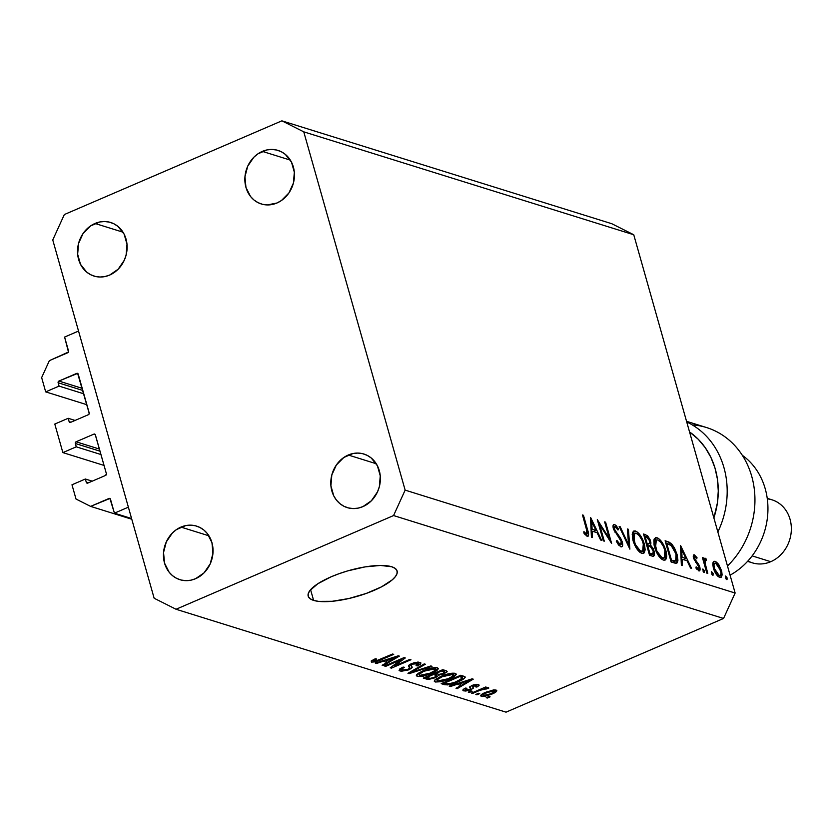 <?xml version="1.0" encoding="UTF-8"?>
<svg xmlns="http://www.w3.org/2000/svg" width="833" height="833" viewBox="0 0 833 833"><rect width="100%" height="100%" fill="white"/><g stroke="black" fill="none" stroke-linecap="round" stroke-linejoin="round"><path stroke-width="1.25" d="M64.599 337.063L78.541 331.055L128.376 507.162L114.423 513.17L109.904 498.478L90.61 506.391L76.022 499.05L71.982 484.785L85.362 479.017L86.309 482.359L88.142 482.932L86.528 482.786L87.767 483.088L105.614 475.404L106.395 473.706L95.181 434.409L93.931 434.108L76.084 441.792L99.419 449.07L76.084 441.792L75.272 442.989L76.261 446.832L62.871 452.6L104.052 465.439L62.871 452.6L54.791 424.059L68.181 418.291L69.129 421.633L70.961 422.206L69.347 422.06L70.586 422.362L88.433 414.678L89.256 413.48L77.636 373.403L58.904 381.066L82.238 388.345L58.904 381.066L58.081 382.264L59.07 386.106L45.69 391.874L41.65 377.599L49.366 360.647L68.462 352.026L64.599 337.063L78.541 331.055L128.376 507.162L114.423 513.17L131.583 518.522L114.423 513.17L110.477 499.196A1.322 1.156 107.3 0 0 109.019 498.467L90.61 506.391L131.791 519.24L90.61 506.391L76.022 499.05L71.982 484.785L85.362 479.017L92.244 481.162L85.362 479.017L86.309 482.359A1.322 1.156 107.3 0 0 87.767 483.088L105.614 475.404A1.322 1.156 107.3 0 0 106.395 473.706L95.389 434.847A1.322 1.156 107.3 0 0 93.931 434.108L76.084 441.792A1.322 1.156 107.3 0 0 75.314 443.489L76.261 446.832L100.97 454.537L76.261 446.832L62.871 452.6L54.791 424.059L68.181 418.291L75.064 420.436L68.181 418.291L69.129 421.633A1.322 1.156 107.3 0 0 70.586 422.362L88.433 414.678A1.322 1.156 107.3 0 0 89.204 412.981L78.208 374.111A1.322 1.156 107.3 0 0 76.751 373.382L58.904 381.066A1.322 1.156 107.3 0 0 58.133 382.764L59.07 386.106L83.779 393.811L59.07 386.106L45.69 391.874L86.871 404.713L45.69 391.874L41.65 377.599L49.366 360.647L67.775 352.723A1.322 1.156 107.3 0 0 68.545 351.026L64.599 337.063M82.842 390.469L58.133 382.764L82.842 390.469M78.063 373.788L76.751 373.382L78.063 373.788M100.022 451.194L75.314 443.489L100.022 451.194M95.254 434.514L93.931 434.108L95.254 434.514M110.331 498.873L109.019 498.467L110.331 498.873M313.604 600.385A46.211 13.547 -15.8 0 1 308.189 596.147A46.211 13.547 -15.8 0 1 339.729 573.458A46.211 13.547 -15.8 0 1 391.697 566.752L395.154 568.387L396.987 570.605L397.102 573.323L395.519 576.436L392.291 579.82L381.441 586.89L366.208 593.45L348.902 598.51L332.18 601.291L318.57 601.374L313.604 600.385L310.147 598.75L308.314 596.532L308.189 593.814L309.772 590.701L317.758 583.787L331.065 576.832L339.093 573.687L347.642 570.907L364.989 566.909L380.462 565.451L391.697 566.752A46.211 13.547 -15.8 0 1 397.112 570.98A46.211 13.547 -15.8 0 1 365.572 593.679A46.211 13.547 -15.8 0 1 313.604 600.385L310.584 589.702L313.604 600.385M262.353 151.387A28.051 24.469 107.3 0 1 278.014 150.409A28.051 24.469 107.3 0 1 294.455 175.648A28.051 24.469 107.3 0 1 276.962 203.002L281.45 200.514L288.905 192.975L293.424 183.041L294.33 172.212L291.488 162.143L285.313 154.365L281.262 151.721L276.754 150.055L271.985 149.44L267.122 149.888L257.876 153.866L253.836 157.25L247.734 166.163L244.964 176.752L245.954 187.404L250.556 196.505L254.003 200.024L258.063 202.658L262.562 204.324L267.331 204.939L276.962 203.002A28.051 24.469 107.3 0 1 261.312 203.97A28.051 24.469 107.3 0 1 244.86 178.731A28.051 24.469 107.3 0 1 262.353 151.387L290.342 160.113L262.353 151.387M348.277 455.016A28.051 24.469 107.3 0 1 363.927 454.037A28.051 24.469 107.3 0 1 380.379 479.277A28.051 24.469 107.3 0 1 362.886 506.631L371.393 500.758L377.505 491.855L379.348 486.67L380.254 475.841L377.401 465.772L371.237 457.994L367.176 455.349L362.678 453.693L357.898 453.069L353.046 453.516L343.79 457.504L336.334 465.033L331.815 474.977L330.909 485.806L333.752 495.874L336.47 500.133L339.926 503.653L343.977 506.297L348.486 507.953L353.254 508.578L358.117 508.13L362.886 506.631A28.051 24.469 107.3 0 1 347.226 507.609A28.051 24.469 107.3 0 1 330.784 482.369A28.051 24.469 107.3 0 1 348.277 455.016L376.256 463.742L348.277 455.016M180.948 527.091A28.051 24.469 107.3 0 1 196.598 526.123A28.051 24.469 107.3 0 1 213.05 551.363A28.051 24.469 107.3 0 1 195.547 578.716L204.064 572.844L210.176 563.931L212.946 553.341L211.957 542.689L207.355 533.589L203.898 530.069L199.847 527.435L195.349 525.769L190.57 525.154L185.707 525.602L176.461 529.58L172.431 532.964L166.319 541.877L163.549 552.456L164.538 563.118L169.141 572.209L172.598 575.728L176.648 578.373L181.146 580.039L185.926 580.653L190.788 580.205L195.547 578.716A28.051 24.469 107.3 0 1 179.897 579.685A28.051 24.469 107.3 0 1 163.445 554.445A28.051 24.469 107.3 0 1 180.948 527.091L208.927 535.817L180.948 527.091M95.024 223.463A28.051 24.469 107.3 0 1 110.685 222.484A28.051 24.469 107.3 0 1 127.126 247.724A28.051 24.469 107.3 0 1 109.633 275.077L118.151 269.205L124.252 260.302L126.095 255.117L127.001 244.288L124.159 234.219L117.984 226.441L113.923 223.796L109.425 222.14L104.656 221.516L99.793 221.963L90.537 225.951L83.081 233.479L78.562 243.423L77.656 254.252L80.499 264.321L86.674 272.099L90.735 274.744L95.233 276.4L100.002 277.025L104.864 276.577L109.633 275.077A28.051 24.469 107.3 0 1 93.973 276.056A28.051 24.469 107.3 0 1 77.531 250.816A28.051 24.469 107.3 0 1 95.024 223.463L123.003 232.188L95.024 223.463M735.133 593.034L633.746 234.75L303.764 131.843L405.14 490.127L735.133 593.034L723.554 618.461L393.572 515.554L176.034 609.256L506.027 712.163L723.554 618.461L506.027 712.163L176.034 609.256L154.147 598.25L52.76 239.966L64.339 214.539L281.877 120.837L611.859 223.744L633.746 234.75L735.133 593.034L405.14 490.127L393.572 515.554L723.554 618.461L735.133 593.034M599.562 524.467L604.279 541.158L603.311 540.856L597.303 519.605L609.371 538.618L604.633 521.885L605.601 522.187L611.62 543.449L599.562 524.467L611.62 543.449L605.601 522.187L604.633 521.885L609.371 538.618L597.303 519.605L603.311 540.856L604.279 541.158L599.562 524.467L598.771 524.811L599.562 524.467M614.608 524.509L613.192 525.113L614.608 524.509C613.067 524.207 612.651 525.581 613.359 528.632L621.345 541.7L620.252 544.647L618.825 545.261L620.252 544.647L616.878 540.367L616.264 541.158L620.866 546.823C622.626 547.135 623.115 545.532 622.324 542.033L621.501 542.387L622.324 542.033L622.553 545.854L621.158 546.896L618.503 544.865L616.264 541.158L616.878 540.367L620.252 544.647L621.428 544.147L621.533 542.585L620.366 539.492L613.64 529.517L613.005 525.935L614.369 524.446L616.066 525.508L618.503 528.997L618.003 530.027L615.826 527.06L614.587 526.633L614.577 529.653L620.647 538.264L622.324 542.033L614.296 528.851L615.118 526.654L618.003 530.027L618.503 528.997L614.608 524.509L613.786 524.498M629.883 549.145L619.169 526.425L620.2 526.748L628.54 544.615L627.395 528.986L628.436 529.309L629.883 549.145L628.436 529.309L627.395 528.986L628.54 544.615L620.2 526.748L619.169 526.425L629.883 549.145M641.816 553.362L639.421 551.894L634.621 544.917L632.476 538.357L632.351 533.058L633.892 530.954L636.579 531.516L639.119 533.776L642.67 539.482L644.596 545.032L645.138 549.884L644.211 552.841L641.816 553.362L643.503 553.372L644.315 543.949C642.045 536.952 639.078 532.631 635.412 530.985L633.798 530.996L632.997 540.502C635.246 547.416 638.193 551.696 641.816 553.362M663.401 560.088L661.006 558.631L656.206 551.654L654.061 545.094L653.936 539.784L655.488 537.691L658.164 538.253L660.704 540.513L664.265 546.219L666.181 551.769L666.733 556.611L665.796 559.578L663.401 560.088L665.098 560.109L665.9 550.675C663.63 543.678 660.663 539.367 656.998 537.722L655.384 537.722L654.582 547.239C656.831 554.143 659.778 558.433 663.401 560.088M681.363 565.201L680.467 545.542L691.598 568.387L690.547 568.064L687.027 560.755L682.133 559.224L682.425 565.524L681.363 565.201L682.425 565.524L682.133 559.224L687.027 560.755L690.547 568.064L691.598 568.387L680.603 545.584L681.363 565.201M726.761 579.601L727.157 578.112L725.845 578.675L727.157 578.112L725.314 576.249L726.761 579.601L725.98 578.883L725.595 576.04L727.042 577.758L727.022 579.601M713.36 568.127L712.756 564.014L713.694 561.442L715.589 561.494L717.942 563.514L721.732 571.459L722.107 574.937L721.388 577.123L720.097 577.498L717.984 576.363L715.308 572.823L713.36 568.127C714.985 573.125 717.098 576.217 719.712 577.404L720.962 577.415L721.524 570.678L718.879 564.816L715.162 561.327L713.912 561.317L712.881 562.962L713.36 568.127M712.788 575.239L713.183 573.75L711.871 574.322L713.183 573.75L711.34 571.896L712.788 575.239L711.996 574.52L711.611 571.677L713.069 573.396L713.048 575.239M705.249 558.235L703.26 560.536L704.041 560.192L703.396 557.902L702.615 558.245L703.396 557.902L702.427 557.6L706.821 573.135L707.79 573.437L706.821 573.135L702.427 557.6L703.396 557.902L704.041 560.192L704.708 558.256L706.238 559.026L706.176 560.515L704.957 560.526L704.905 562.379L707.79 573.437L704.978 562.941L706.238 559.026L704.739 558.235M704.062 572.521L704.468 571.032L703.146 571.594L704.468 571.032L702.615 569.178L704.062 572.521L703.281 571.802L702.896 568.96L704.354 570.678L704.322 572.521M698.783 570.876L699.824 567.106L699.002 567.46L699.824 567.106L698.772 564.597L697.939 564.951L698.772 564.597L696.732 561.973L695.711 562.41L696.732 561.973L695.159 560.015L694.347 560.37L695.159 560.015L694.493 558.526L693.712 558.86L694.92 556.756L696.752 558.818L697.023 557.683L696.232 558.027L697.023 557.683L694.378 554.851L693.545 558.297L693.212 556.048L694.004 554.788L697.023 557.683L696.752 558.818L694.732 556.725L694.493 558.526L698.772 564.597L700.032 567.981L700.053 570.105L699.21 570.938L695.93 568.064L696.159 566.825L698.658 568.939L698.939 567.138L693.545 558.297L698.877 566.888L698.189 568.949L696.159 566.825L695.93 568.064L699.491 570.886M677.052 554.403L677.947 560.265L677.271 562.764L675.521 563.285L671.117 562.004L665.109 540.752L669.055 542.096L671.856 544.157L674.522 548.02L677.052 554.403L670.929 543.262L665.109 540.752L671.117 562.004L676.75 563.16L677.052 554.403L676.25 554.747L677.052 554.403M652.458 556.184L649.532 555.267L643.524 534.015L647.595 535.744L650.136 539.784L650.937 542.939L650.573 545.146L653.134 548.478L654.488 552.466L654.415 555.372L652.458 556.184L653.707 556.205L654.197 551.217L650.573 545.146L650.542 541.013L645.627 534.671L643.524 534.015L649.532 555.267L652.458 556.184M591.409 537.15L590.514 517.491L601.655 540.336L600.603 540.013L597.074 532.704L592.18 531.173L592.471 537.472L591.409 537.15L592.471 537.472L592.18 531.173L597.074 532.704L600.603 540.013L601.655 540.336L590.659 517.532L591.409 537.15M587.109 536.296C588.889 536.213 589.025 533.984 587.525 529.642L586.734 529.975L587.525 529.642L583.464 515.283L582.673 515.627L583.464 515.283L582.496 514.981L586.494 529.122L586.547 534.14L585.13 534.744L587.109 534.026L587.338 532.589L582.496 514.981L583.464 515.283L588.598 534.588L588.213 536.119L587.109 536.296L583.818 533.037L583.923 531.579L586.547 534.14L583.923 531.579L583.818 533.037L587.911 536.327M401.225 659.663L385.689 666.358L384.565 666.004L404.088 657.591L405.286 657.966L394.28 666.088L409.836 659.392L410.961 659.736L391.437 668.149L390.24 667.774L401.225 659.663L390.24 667.774L391.437 668.149L410.961 659.736L409.836 659.392L394.28 666.088L405.286 657.966L404.088 657.591L384.565 666.004L385.689 666.358L385.481 665.609L385.689 666.358L401.225 659.663L401.017 658.913L401.225 659.663M417.708 663.349L417.364 662.141L417.708 663.349L416.063 665.661L417.437 665.9L417.198 665.078L417.437 665.9L420.957 663.078L419.947 662.35L411.471 663.682C408.597 665.057 407.774 666.129 409.013 666.9L409.732 667.868L408.024 669.326L402.495 670.086C401.1 669.524 401.756 668.597 404.474 667.316L403.099 667.077L399.049 670.273L400.121 671.044L409.201 669.659L408.972 668.847L408.597 669.899L401.267 671.273L399.111 670.419L399.902 668.857L403.099 667.077L404.474 667.316L402.068 668.774L402.068 669.899L407.264 669.628L409.69 668.201L408.503 665.942L409.669 664.609L413.834 662.829L418.437 662.12L420.873 662.912L420.394 664.182L417.437 665.9L416.063 665.661L418.27 664.265L417.708 663.349L412.033 664.286L410.804 665.348L412.148 667.67L409.201 669.659L412.2 667.129L410.919 665.015L412.543 664.047L418.395 663.828L417.906 662.11M432.025 666.306L409.107 673.658L407.951 673.293L424.247 663.88L425.392 664.245L410.752 672.481L430.859 665.942L432.025 666.306L430.859 665.942L410.752 672.481L425.392 664.245L424.247 663.88L407.951 673.293L409.107 673.658L408.857 672.772L409.107 673.658L432.025 666.306M417.323 676.406L416.542 674.845L419.551 672.46L431.681 667.972L436.159 667.566L438.366 668.743L436.773 670.69L431.598 673.439L423.487 676.115L417.323 676.406L423.487 676.115L431.598 673.439L438.335 668.524L437.367 667.785C433.337 667.306 428.485 668.337 422.81 670.877L417.208 674.095L416.333 675.657L417.323 676.406L416.792 674.522L417.323 676.406M435.274 682.008L434.243 681.102L434.774 680.072L440.751 676.469L451.278 673.293L454.756 673.241L456.307 674.345L454.714 676.281L451.257 678.26L441.428 681.706L435.274 682.008L441.428 681.706L449.539 679.03L456.276 674.116L455.307 673.376C451.278 672.897 446.426 673.928 440.751 676.469L435.149 679.697L434.274 681.259L435.274 682.008L434.732 680.113L435.274 682.008M457.13 684.299L450.361 686.527L449.195 686.163L472.155 678.822L473.248 679.166L457.182 688.652L456.015 688.287L460.899 685.476L457.13 684.299L460.899 685.476L456.015 688.287L457.182 688.652L473.248 679.166L472.155 678.822L449.195 686.163L450.361 686.527L450.164 685.851L450.361 686.527L457.13 684.299L456.953 683.674L457.13 684.299M490.106 696.846L487.315 698.054L486.201 697.7L488.992 696.503L490.106 696.846L488.992 696.503L486.201 697.7L487.315 698.054L487.107 697.304L487.315 698.054L490.106 696.846M491.897 694.097L484.775 696.378L481.786 696.482L480.662 695.69L485.087 692.556L493.448 689.953L496.093 690.057L496.76 690.984L491.897 694.097C496.072 692.369 497.478 691.015 496.093 690.057L485.722 692.285C481.464 694.035 480.016 695.399 481.391 696.388L481.005 695.024L481.391 696.388L491.897 694.097L491.689 693.337L491.897 694.097M479.735 693.608L476.945 694.816L475.82 694.462L478.611 693.264L479.735 693.608L478.611 693.264L475.82 694.462L476.945 694.816L476.736 694.076L476.945 694.816L479.735 693.608M479.964 690.286L472.603 693.462L471.478 693.108L485.681 686.996L486.795 687.34L484.535 688.318L488.721 687.912L479.964 690.286L488.679 688.308L488.377 687.652L484.535 688.318L486.795 687.34L485.681 686.996L471.478 693.108L472.603 693.462L472.394 692.712L472.603 693.462L479.964 690.286L479.756 689.547L479.964 690.286M472.165 691.255L469.375 692.452L468.25 692.108L471.041 690.901L472.165 691.255L471.041 690.901L468.25 692.108L469.375 692.452L469.166 691.713L469.375 692.452L472.165 691.255M476.341 685.403L476.039 684.341L476.341 685.403L475.456 686.819L476.83 687.058L476.57 686.142L476.83 687.058L479.131 685.101L478.329 684.507L471.79 685.476L469.635 687.319L470.187 688.214L469.781 686.767L470.458 688.881L469.427 689.516L465.772 690.016L466.928 688.297L465.553 688.058C462.867 689.37 462.232 690.307 463.669 690.859L470.895 689.714L469.999 686.527L470.895 689.714L465.803 691.046L463.429 690.776L462.909 689.943L465.553 688.058L466.928 688.297L465.366 689.328L465.772 690.016L469.77 689.36L470.489 688.829L469.822 686.704L473.633 684.82L478.746 684.684L479.079 685.507L477.215 686.861L475.456 686.819L476.736 685.955L476.341 685.403L473.196 685.705L472.373 686.413L473.3 688.173L470.895 689.714L473.311 687.85L472.373 686.33L476.788 685.715L476.393 684.32M458.358 681.686L447.675 684.913L441.198 683.664L460.722 675.261L464.564 676.5L465.189 677.375L463.273 679.207L458.358 681.686C462.69 679.957 464.939 678.354 465.116 676.896L460.722 675.261L441.198 683.664L444.385 684.664L443.791 682.55L444.385 684.664C448.112 685.226 452.767 684.237 458.358 681.686L458.15 680.936L458.358 681.686M435.576 677.656L428.62 679.416L423.258 678.072L442.781 669.659L446.644 670.909L447.029 671.887L443.552 674.001L438.887 675.126L435.576 677.656L438.887 675.126L444.176 673.741L447.165 671.377L442.781 669.659L423.258 678.072L426.579 679.103L425.955 676.906L426.579 679.103L435.576 677.656L435.357 676.875L435.576 677.656M383.253 661.267L376.485 663.485L375.319 663.12L398.289 655.79L399.382 656.123L383.305 665.609L382.139 665.244L387.022 662.443L383.253 661.267L387.022 662.443L382.139 665.244L383.305 665.609L399.382 656.123L398.289 655.79L375.319 663.12L376.485 663.485L376.287 662.808L376.485 663.485L383.253 661.267L383.076 660.642L383.253 661.267M373.83 661.152L376.631 659.018L375.256 658.768L371.195 660.996L371.497 662.12L371.195 660.996L375.256 658.768L376.631 659.018L373.538 660.892L375.662 661.069L392.593 654.009L393.717 654.363L375.662 661.829L371.497 662.12L380.462 660.069L393.717 654.363L392.593 654.009L376.422 660.871L373.83 661.152L373.205 659.726M633.746 234.75L611.859 223.744L281.877 120.837L303.764 131.843L633.746 234.75M52.76 239.966L64.339 214.539L281.877 120.837L303.764 131.843L405.14 490.127L393.572 515.554L176.034 609.256L154.147 598.25L52.76 239.966M480.683 695.857L481.391 696.388M496.801 690.588L496.093 690.057M494.042 690.921L487.753 692.254L483.754 694.233L483.088 695.316L485.868 695.409L489.752 694.181L493.73 692.202L494.042 690.921C494.771 691.65 493.636 692.619 490.637 693.806L483.442 695.524C482.713 694.784 483.858 693.816 486.857 692.629L486.649 691.89L486.857 692.629L494.042 690.921L493.761 689.922L494.448 691.234L494.073 689.901M483.442 695.524L482.63 693.795M484.327 687.579L484.535 688.318L484.327 687.579M488.679 688.308L488.377 687.652M485.91 687.933L486.222 689.047L485.91 687.933M485.535 688.037L485.722 688.704L485.535 688.037M482.817 688.225L483.057 689.099L482.817 688.225M462.867 690.297L463.669 690.859L463.273 689.474L463.669 690.859M465.772 690.016L464.918 688.391M470.187 688.214L470.458 688.881M472.998 685.018L473.196 685.705L472.998 685.018M472.092 685.351L472.373 686.33L472.092 685.351M472.811 687.069L472.373 686.33M456.932 687.766L457.182 688.652L456.932 687.766M460.378 683.622L460.899 685.476L460.378 683.622M459.785 683.435L466.48 681.311L466.303 680.696L466.48 681.311L470.676 679.874L470.53 679.343L470.676 679.874L462.815 684.382L459.608 682.831L462.815 684.382L470.676 679.874L459.785 683.435M444.603 683.029L459.566 676.594L459.347 675.844L461.461 677.177L460.93 675.324L461.461 677.177L462.596 677.823L461.982 675.646L462.596 677.823L457.265 681.332L452.069 683.247L446.53 683.633L444.395 682.289L444.603 683.029L448.373 683.914L454.745 682.342L462.377 678.406L462.44 677.614L459.566 676.594L444.603 683.029M449.331 678.281L449.539 679.03L449.331 678.281M441.219 680.977L441.428 681.706L441.219 680.977M453.027 674.366L448.633 674.532L442.542 676.531L437.023 679.79L437.221 680.894L439.657 681.175L447.092 679.228L453.298 675.907L453.641 674.73L453.027 674.366L452.423 676.615L448.477 678.656L437.544 681.019C436.138 680.02 437.564 678.624 441.844 676.833L441.636 676.094L441.844 676.833L453.027 674.366L452.694 673.158L453.725 674.897L453.225 673.137M437.544 681.019L436.346 678.77M443.947 672.918L444.176 673.741L443.947 672.918M438.658 674.345L438.887 675.126L439.053 674.386L435.784 673.501L441.615 670.992L441.407 670.253L443.458 671.565L442.927 669.711L443.458 671.565L444.583 672.158L442.739 673.533L439.053 674.386L442.292 673.72L444.593 672.241L441.615 670.992L435.784 673.501L435.576 672.762L435.784 673.501L438.679 674.345M426.663 677.437L433.504 674.491L433.295 673.751L433.504 674.491L435.576 675.136L434.972 673.022L435.576 675.136L436.554 675.709L434.441 677.312L430.213 678.364L426.663 677.437L426.454 676.698L426.663 677.437L430.442 678.364L434.441 677.312L436.534 675.657L433.504 674.491L426.663 677.437M431.379 672.689L431.598 673.439L431.379 672.689M423.279 675.376L423.487 676.115L423.279 675.376M435.086 668.774L430.692 668.941L423.893 671.242L418.926 674.459L419.426 675.365L421.717 675.573L429.151 673.637L435.357 670.315L435.701 669.128L435.086 668.774L434.482 671.013L430.536 673.064L419.603 675.428C418.187 674.418 419.624 673.022 423.893 671.242L423.685 670.503L423.893 671.242L435.086 668.774L434.743 667.556L435.784 669.305L435.284 667.545M419.603 675.428L418.395 673.179M413.178 670.273L413.397 671.013L413.178 670.273M410.554 671.794L410.752 672.481L410.554 671.794M400.121 671.044L399.58 669.138L400.121 671.044M402.495 670.086L401.308 667.951M408.524 666.15L409.013 666.9M412.335 663.328L412.543 664.047L412.335 663.328M410.648 664.057L410.919 665.015L410.648 664.057M411.335 666.108L410.919 665.015M393.967 665.015L394.28 666.088L393.967 665.015M391.146 667.108L391.437 668.149L391.146 667.108M383.055 664.724L383.305 665.609L383.055 664.724M386.502 660.579L387.022 662.443L386.502 660.579M385.908 660.402L392.603 658.268L392.426 657.654L392.603 658.268L396.8 656.831L396.654 656.31L388.938 661.34L385.731 659.798L388.938 661.34L396.8 656.831L385.908 660.402M380.254 659.33L380.462 660.069L380.254 659.33M371.195 660.996L371.497 662.12M713.11 562.202L715.162 561.327L713.11 562.202M718.015 565.19L718.879 564.816L718.015 565.19M720.722 571.021L721.524 570.678L720.722 571.021M715.693 563.233L720.555 570.386C721.44 574.072 720.972 575.78 719.16 575.488L717.713 576.113L719.16 575.488L714.329 568.45L713.548 568.783L714.329 568.45C713.444 564.753 713.902 563.014 715.693 563.233L714.62 563.316L713.923 564.753L714.516 569.054L717.151 573.968L719.743 575.582L720.878 574.447L720.993 572.656L718.744 566.263L715.693 563.233L712.746 564.108M718.015 576.394L720.118 575.488L719.16 575.488M704.062 559.963L706.238 559.026L704.062 559.963M703.364 560.921L705.603 560.088M704.052 563.337L704.978 562.941L704.052 563.337M705.53 568.554L706.322 568.221L705.53 568.554M694.378 554.851L693.764 554.84M693.316 557.319L694.92 556.756M696.95 569.491L698.189 568.949L696.95 569.491M697.075 569.626L698.189 568.949M681.113 559.661L682.133 559.224L681.113 559.661M681.696 549.697L685.903 558.412L683.227 559.568L685.903 558.412L682.04 557.204L681.019 557.652L682.04 557.204L681.696 549.697L680.676 550.134L681.696 549.697L682.04 557.204L685.903 558.412L681.696 549.697M665.515 542.189L667.285 541.429L665.515 542.189M669.076 544.053L670.929 543.262L669.076 544.053M671.471 560.12L666.692 543.231L665.911 543.574L666.692 543.231L670.94 545.094L676.073 554.101L675.646 560.932L672.304 562.369L675.646 560.932L672.71 560.515L670.919 561.286L672.71 560.515L671.471 560.12L670.69 560.463L674.969 561.005L676.438 560.161L675.886 553.435L672.085 546.177L666.692 543.231L671.471 560.12M654.249 538.909L656.998 537.722L654.249 538.909M665.098 551.019L665.9 550.675L665.098 551.019M657.664 539.919C660.642 541.252 663.068 544.74 664.932 550.374L664.234 557.891L661.027 558.641L662.745 557.902C659.798 556.59 657.404 553.133 655.55 547.531L654.769 547.864L655.55 547.531L656.321 539.919L657.664 539.919L656.071 540.055L654.884 542.689L656.883 551.123L661.808 557.464L664.005 557.964L665.38 556.413L665.348 552.144L663.589 546.75L660.673 542.2L657.664 539.919M643.909 535.411L645.627 534.671L643.909 535.411M649.74 541.356L650.542 541.013L649.74 541.356M648.865 545.875L650.573 545.146L648.865 545.875M653.374 551.571L654.197 551.217L653.374 551.571M645.106 536.494L646.418 536.91L649.584 540.742L649.251 543.668L646.366 544.084L647.689 543.512L646.241 543.647L647.033 543.314L645.106 536.494L644.315 536.837L645.106 536.494L647.033 543.314L649.313 543.647L649.792 541.679L648.782 538.836L645.106 536.494M647.647 545.49L650.386 546.573L653.228 550.915L652.864 553.976L649.355 554.643L651.26 553.82L649.094 553.726L649.886 553.393L647.647 545.49L646.866 545.834L647.647 545.49L649.886 553.393L653.093 553.82L653.343 551.415L651.177 547.25L647.647 545.49M632.663 532.172L635.412 530.985L632.663 532.172M643.513 544.282L644.315 543.949L643.513 544.282M636.068 533.182C639.057 534.526 641.472 538.003 643.336 543.637L642.649 551.154L639.432 551.915L641.16 551.165C638.213 549.853 635.808 546.396 633.955 540.804L633.174 541.138L633.955 540.804L634.736 533.193L636.068 533.182L633.913 533.891L633.299 535.963L635.287 544.386L640.213 550.738L642.42 551.238L643.784 549.676L643.763 545.407L641.993 540.023L639.088 535.473L636.068 533.182M619.46 527.06L620.2 526.748L619.46 527.06M627.801 544.938L628.54 544.615L627.801 544.938M627.457 529.736L628.436 529.309L627.457 529.736M619.013 545.48L620.252 544.647M617.607 529.382L618.503 528.997L617.607 529.382M613.057 527.289L615.118 526.654M613.525 529.184L614.296 528.851L613.525 529.184M614.952 532.172L615.785 531.818L614.952 532.172M616.889 534.796L617.836 534.38L616.889 534.796M620.866 546.823L621.814 546.833M608.621 538.941L609.371 538.618L608.621 538.941M604.81 522.53L605.601 522.187L604.81 522.53M591.159 531.61L592.18 531.173L591.159 531.61M591.753 521.645L595.949 530.361L593.273 531.516L595.949 530.361L592.096 529.163L591.066 529.601L592.096 529.163L591.753 521.645L590.732 522.093L591.753 521.645L592.096 529.163L595.949 530.361L591.753 521.645M584.61 534.109L585.755 533.609L584.61 534.109M585.235 534.869L586.547 534.14M717.848 531.975A82.519 71.961 -72.7 0 0 686.725 421.967A82.519 71.961 107.3 0 1 717.848 531.975M689.547 431.952A75.918 66.203 107.3 0 1 713.871 517.907L717.411 502.893L718.275 490.981L717.442 479.204L714.943 467.875L710.841 457.275L705.239 447.665L698.273 439.283L689.547 431.952M747.576 561.348L752.345 562.837A33.008 28.78 -72.7 0 0 770.764 561.692A33.008 28.78 107.3 0 1 747.919 560.984M767.297 498.842A33.008 28.78 107.3 0 1 791.298 526.81A33.008 28.78 107.3 0 1 770.764 561.692L752.137 555.882L770.764 561.692A33.008 28.78 -72.7 0 0 791.35 529.517A33.008 28.78 -72.7 0 0 772.004 499.821L767.235 498.332M693.379 424.945A82.519 71.961 107.3 0 1 752.532 479.402A82.519 71.961 107.3 0 1 727.48 565.992A82.519 71.961 -72.7 0 0 753.959 486.701A82.519 71.961 -72.7 0 0 706.561 427.558L686.538 421.311M730.072 575.166A69.316 60.445 -72.7 0 0 767.547 516.533A69.316 60.445 -72.7 0 0 742.328 455.318A69.316 60.445 107.3 0 1 767.547 516.533A69.316 60.445 107.3 0 1 730.072 575.166M470.478 688.672L469.895 686.621M472.373 686.423L472.072 685.361M444.583 672.158L443.989 670.034M436.554 675.709L435.951 673.553M409.732 667.868L408.972 665.15M410.815 665.421L410.461 664.151M664.234 557.891L661.517 559.058M656.279 539.94L653.749 541.023M649.251 543.668L646.575 544.824M652.864 553.976L649.719 555.33M642.649 551.154L639.931 552.321M634.694 533.203L632.164 534.297"/></g></svg>
